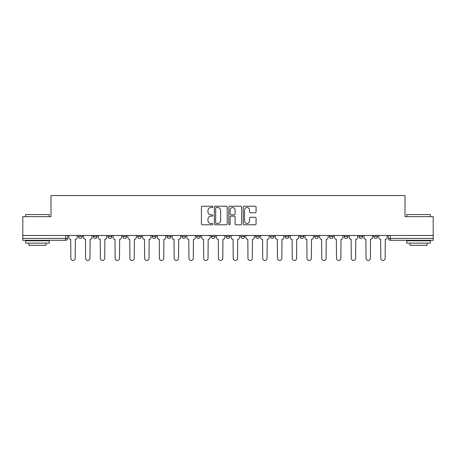 <?xml version="1.0" encoding="UTF-8"?>
<svg xmlns="http://www.w3.org/2000/svg" width="456" height="456" viewBox="0 0 456 456"><rect width="100%" height="100%" fill="white"/><g stroke="black" fill="none" stroke-linecap="round" stroke-linejoin="round"><path stroke-width="0.68" d="M212.861 206.876A0.65 0.65 0 0 0 212.211 206.226L202.344 206.226A0.929 0.929 0 0 0 201.421 207.155L201.421 223.867A0.929 0.929 0 0 0 202.344 224.797L212.211 224.797A0.65 0.65 0 0 0 212.861 224.147A0.65 0.65 0 0 0 212.211 223.497L210.934 223.497A2.97 2.97 0 0 1 207.964 220.527L207.964 219.131A2.97 2.97 0 0 1 210.934 216.161L212.211 216.161A0.65 0.65 0 0 0 212.861 215.511A0.65 0.65 0 0 0 212.211 214.861L210.934 214.861A2.97 2.97 0 0 1 207.964 211.892L207.964 210.495A2.97 2.97 0 0 1 210.934 207.526L212.211 207.526A0.65 0.65 0 0 0 212.861 206.876M226.108 235.473L226.108 236.516L229.892 236.516A1.892 1.892 0 0 1 228 238.408A1.892 1.892 0 0 1 226.108 236.516L226.108 235.473M211.35 235.473L211.35 236.516L215.135 236.516A1.892 1.892 0 0 1 213.243 238.408A1.892 1.892 0 0 1 211.35 236.516L211.35 235.473M137.558 236.516L137.558 235.473L137.558 236.516A1.892 1.892 0 0 0 139.451 238.408A1.892 1.892 0 0 1 137.558 236.516L141.343 236.516A1.892 1.892 0 0 1 139.451 238.408M108.038 235.473L108.038 236.516L111.823 236.516A1.892 1.892 0 0 1 109.93 238.408A1.892 1.892 0 0 1 108.038 236.516L108.038 235.473M93.28 236.516L93.28 235.473L93.28 236.516A1.892 1.892 0 0 0 95.173 238.408A1.892 1.892 0 0 1 93.28 236.516L97.065 236.516A1.892 1.892 0 0 1 95.173 238.408A1.892 1.892 0 0 0 97.065 236.516A1.892 1.892 0 0 1 95.173 238.408M78.523 236.516L78.523 235.473L78.523 236.516A1.892 1.892 0 0 0 80.416 238.408A1.892 1.892 0 0 1 78.523 236.516L82.308 236.516A1.892 1.892 0 0 1 80.416 238.408A1.892 1.892 0 0 0 82.308 236.516A1.892 1.892 0 0 1 80.416 238.408M255.138 212.775A0.929 0.929 0 0 0 256.067 211.846L256.067 207.155A0.929 0.929 0 0 0 255.138 206.226L244.182 206.226A0.929 0.929 0 0 0 243.253 207.155L243.253 223.867A0.929 0.929 0 0 0 244.182 224.797L255.138 224.797A0.929 0.929 0 0 0 256.067 223.867L256.067 218.207A0.929 0.929 0 0 0 255.138 217.278L250.447 217.278A0.929 0.929 0 0 0 249.523 218.207L249.523 221.012A2.485 2.485 0 0 1 247.038 223.497A2.485 2.485 0 0 1 244.553 221.012L244.553 210.011A2.485 2.485 0 0 1 247.038 207.526A2.485 2.485 0 0 1 249.523 210.011L249.523 211.846A0.929 0.929 0 0 0 250.447 212.775L255.138 212.775M22.8 235.473L22.8 216.646L50.992 216.646L50.992 195.55L405.008 195.55L405.008 216.646L433.2 216.646L433.2 235.473L22.8 235.473L22.8 238.408L67.551 238.408L67.551 235.473M227.185 207.155A0.929 0.929 0 0 0 226.261 206.226L215.3 206.226A0.929 0.929 0 0 0 214.371 207.155L214.371 223.867A0.929 0.929 0 0 0 215.3 224.797L226.261 224.797A0.929 0.929 0 0 0 227.185 223.867L227.185 207.155M229.738 206.226L240.7 206.226A0.929 0.929 0 0 1 241.629 207.155L241.629 223.867A0.929 0.929 0 0 1 240.7 224.797L236.008 224.797A0.929 0.929 0 0 1 235.079 223.867L235.079 217.09A0.929 0.929 0 0 0 234.15 216.161L231.044 216.161A0.929 0.929 0 0 0 230.115 217.09L230.115 224.147A0.65 0.65 0 0 1 229.465 224.797A0.65 0.65 0 0 1 228.815 224.147L228.815 207.155A0.929 0.929 0 0 1 229.738 206.226M388.449 235.473L388.449 238.408L433.2 238.408L433.2 240.301L390.342 240.301A1.892 1.892 0 0 1 388.449 238.408L388.449 235.473M433.2 235.473L433.2 238.408M65.658 235.473L65.658 240.301A1.892 1.892 0 0 0 67.551 238.408A1.892 1.892 0 0 1 65.658 240.301L22.8 240.301L22.8 238.408M377.477 235.473L377.477 236.516A1.892 1.892 0 0 1 375.584 238.408A1.892 1.892 0 0 1 373.692 236.516L377.477 236.516A1.892 1.892 0 0 1 375.584 238.408A1.892 1.892 0 0 0 377.477 236.516L377.477 235.473M373.692 235.473L373.692 236.516M362.719 235.473L362.719 236.516A1.892 1.892 0 0 1 360.827 238.408A1.892 1.892 0 0 1 358.935 236.516L362.719 236.516L362.719 235.473M358.935 235.473L358.935 236.516M347.962 235.473L347.962 236.516A1.892 1.892 0 0 1 346.07 238.408A1.892 1.892 0 0 1 344.177 236.516L347.962 236.516M344.177 235.473L344.177 236.516M333.199 235.473L333.199 236.516A1.892 1.892 0 0 1 331.307 238.408A1.892 1.892 0 0 1 329.42 236.516L333.199 236.516L333.199 235.473M329.42 235.473L329.42 236.516M318.442 235.473L318.442 236.516A1.892 1.892 0 0 1 316.549 238.408A1.892 1.892 0 0 1 314.657 236.516L318.442 236.516L318.442 235.473M314.657 235.473L314.657 236.516M303.685 235.473L303.685 236.516A1.892 1.892 0 0 1 301.792 238.408A1.892 1.892 0 0 1 299.9 236.516L303.685 236.516M299.9 235.473L299.9 236.516M288.927 235.473L288.927 236.516A1.892 1.892 0 0 1 287.035 238.408A1.892 1.892 0 0 1 285.142 236.516L288.927 236.516M285.142 235.473L285.142 236.516M274.17 235.473L274.17 236.516A1.892 1.892 0 0 1 272.278 238.408A1.892 1.892 0 0 1 270.385 236.516A1.892 1.892 0 0 0 272.278 238.408M270.385 235.473L270.385 236.516L274.17 236.516M259.407 235.473L259.407 236.516A1.892 1.892 0 0 1 257.515 238.408A1.892 1.892 0 0 1 255.622 236.516L259.407 236.516L259.407 235.473M255.622 235.473L255.622 236.516M244.65 235.473L244.65 236.516A1.892 1.892 0 0 1 242.757 238.408A1.892 1.892 0 0 1 240.865 236.516L244.65 236.516A1.892 1.892 0 0 1 242.757 238.408A1.892 1.892 0 0 0 244.65 236.516L244.65 235.473M240.865 235.473L240.865 236.516M229.892 235.473L229.892 236.516M215.135 235.473L215.135 236.516L215.135 235.473M200.378 235.473L200.378 236.516A1.892 1.892 0 0 1 198.485 238.408A1.892 1.892 0 0 1 196.593 236.516L200.378 236.516L200.378 235.473M196.593 235.473L196.593 236.516M185.615 235.473L185.615 236.516A1.892 1.892 0 0 1 183.722 238.408A1.892 1.892 0 0 1 181.83 236.516L185.615 236.516M181.83 235.473L181.83 236.516M170.857 235.473L170.857 236.516A1.892 1.892 0 0 1 168.965 238.408A1.892 1.892 0 0 1 167.073 236.516L170.857 236.516M167.073 235.473L167.073 236.516M156.1 235.473L156.1 236.516A1.892 1.892 0 0 1 154.208 238.408A1.892 1.892 0 0 1 152.315 236.516L156.1 236.516A1.892 1.892 0 0 1 154.208 238.408A1.892 1.892 0 0 0 156.1 236.516M152.315 235.473L152.315 236.516M141.343 235.473L141.343 236.516M126.58 235.473L126.58 236.516A1.892 1.892 0 0 1 124.693 238.408A1.892 1.892 0 0 1 122.801 236.516L126.58 236.516A1.892 1.892 0 0 1 124.693 238.408A1.892 1.892 0 0 0 126.58 236.516L126.58 235.473M122.801 235.473L122.801 236.516M111.823 235.473L111.823 236.516L111.823 235.473M97.065 235.473L97.065 236.516L97.065 235.473M82.308 235.473L82.308 236.516L82.308 235.473M216.321 207.526A0.65 0.65 0 0 0 215.671 208.175L215.671 222.847A0.65 0.65 0 0 0 216.321 223.497L217.672 223.497A2.97 2.97 0 0 0 220.641 220.527L220.641 210.495A2.97 2.97 0 0 0 217.672 207.526L216.321 207.526M235.079 210.056A2.485 2.485 0 0 0 232.594 207.571A2.485 2.485 0 0 0 230.115 210.056L230.115 213.932A0.929 0.929 0 0 0 231.044 214.861L234.15 214.861A0.929 0.929 0 0 0 235.079 213.932L235.079 210.056M68.828 237.462L68.828 235.473L68.828 237.462A1.892 1.892 0 0 0 70.72 239.354L70.862 258.273A2.177 2.177 0 0 0 73.034 260.45A2.177 2.177 0 0 0 75.211 258.273L75.354 239.354A1.892 1.892 0 0 0 77.246 237.462L77.246 235.473L77.246 237.462M70.72 239.354L70.862 258.273M75.211 258.273L75.354 239.354M83.585 237.462L83.585 235.473L83.585 237.462A1.892 1.892 0 0 0 85.477 239.354L85.62 258.273A2.177 2.177 0 0 0 87.791 260.45A2.177 2.177 0 0 0 89.969 258.273L90.111 239.354A1.892 1.892 0 0 0 92.004 237.462L92.004 235.473L92.004 237.462M98.342 237.462L98.342 235.473L98.342 237.462A1.892 1.892 0 0 0 100.234 239.354L100.377 258.273A2.177 2.177 0 0 0 102.554 260.45A2.177 2.177 0 0 0 104.726 258.273L104.869 239.354A1.892 1.892 0 0 0 106.761 237.462L106.761 235.473L106.761 237.462M113.099 237.462L113.099 235.473L113.099 237.462A1.892 1.892 0 0 0 114.992 239.354L115.134 258.273A2.177 2.177 0 0 0 117.312 260.45A2.177 2.177 0 0 0 119.489 258.273L119.632 239.354A1.892 1.892 0 0 0 121.524 237.462L121.524 235.473L121.524 237.462M85.477 239.354L85.62 258.273M89.969 258.273L90.111 239.354M100.234 239.354L100.377 258.273M104.726 258.273L104.869 239.354M114.992 239.354L115.134 258.273M119.489 258.273L119.632 239.354M25.639 214.565L49.288 214.565L25.639 214.565L25.639 216.646M49.288 243.139L25.639 243.139L25.639 240.774L49.288 240.774L49.288 243.139M45.976 243.139L45.976 245.311L28.95 245.311L28.95 243.139M406.712 214.565L430.361 214.565L406.712 214.565L406.712 216.646M430.361 243.139L406.712 243.139L406.712 240.774L430.361 240.774L430.361 243.139M427.05 243.139L427.05 245.311L410.024 245.311L410.024 243.139M127.862 237.462L127.862 235.473L127.862 237.462A1.892 1.892 0 0 0 129.749 239.354L129.892 258.273A2.177 2.177 0 0 0 132.069 260.45A2.177 2.177 0 0 0 134.246 258.273L134.389 239.354A1.892 1.892 0 0 0 136.281 237.462L136.281 235.473L136.281 237.462M142.62 237.462L142.62 235.473L142.62 237.462A1.892 1.892 0 0 0 144.512 239.354L144.655 258.273A2.177 2.177 0 0 0 146.826 260.45A2.177 2.177 0 0 0 149.004 258.273L149.146 239.354A1.892 1.892 0 0 0 151.039 237.462L151.039 235.473L151.039 237.462M129.749 239.354L129.892 258.273M134.246 258.273L134.389 239.354M144.512 239.354L144.655 258.273M149.004 258.273L149.146 239.354M157.377 237.462L157.377 235.473L157.377 237.462A1.892 1.892 0 0 0 159.269 239.354L159.412 258.273A2.177 2.177 0 0 0 161.589 260.45A2.177 2.177 0 0 0 163.761 258.273L163.903 239.354A1.892 1.892 0 0 0 165.796 237.462L165.796 235.473L165.796 237.462M172.134 237.462L172.134 235.473L172.134 237.462A1.892 1.892 0 0 0 174.027 239.354L174.169 258.273A2.177 2.177 0 0 0 176.347 260.45A2.177 2.177 0 0 0 178.524 258.273L178.661 239.354A1.892 1.892 0 0 0 180.553 237.462L180.553 235.473L180.553 237.462M186.892 237.462L186.892 235.473L186.892 237.462A1.892 1.892 0 0 0 188.784 239.354L188.926 258.273A2.177 2.177 0 0 0 191.104 260.45A2.177 2.177 0 0 0 193.281 258.273L193.424 239.354A1.892 1.892 0 0 0 195.316 237.462L195.316 235.473L195.316 237.462M201.655 237.462L201.655 235.473L201.655 237.462A1.892 1.892 0 0 0 203.547 239.354L203.684 258.273A2.177 2.177 0 0 0 205.861 260.45A2.177 2.177 0 0 0 208.039 258.273L208.181 239.354A1.892 1.892 0 0 0 210.073 237.462L210.073 235.473L210.073 237.462M216.412 237.462L216.412 235.473L216.412 237.462A1.892 1.892 0 0 0 218.304 239.354L218.447 258.273A2.177 2.177 0 0 0 220.618 260.45A2.177 2.177 0 0 0 222.796 258.273L222.938 239.354A1.892 1.892 0 0 0 224.831 237.462L224.831 235.473L224.831 237.462M231.169 237.462L231.169 235.473L231.169 237.462A1.892 1.892 0 0 0 233.062 239.354L233.204 258.273A2.177 2.177 0 0 0 235.381 260.45A2.177 2.177 0 0 0 237.553 258.273L237.696 239.354A1.892 1.892 0 0 0 239.588 237.462L239.588 235.473L239.588 237.462M245.926 237.462L245.926 235.473L245.926 237.462A1.892 1.892 0 0 0 247.819 239.354L247.961 258.273A2.177 2.177 0 0 0 250.139 260.45A2.177 2.177 0 0 0 252.316 258.273L252.453 239.354A1.892 1.892 0 0 0 254.345 237.462L254.345 235.473L254.345 237.462M260.684 237.462L260.684 235.473L260.684 237.462A1.892 1.892 0 0 0 262.576 239.354L262.719 258.273A2.177 2.177 0 0 0 264.896 260.45A2.177 2.177 0 0 0 267.073 258.273L267.216 239.354A1.892 1.892 0 0 0 269.108 237.462L269.108 235.473L269.108 237.462M159.269 239.354L159.412 258.273M163.761 258.273L163.903 239.354M174.027 239.354L174.169 258.273M178.524 258.273L178.661 239.354M188.784 239.354L188.926 258.273M193.281 258.273L193.424 239.354M203.547 239.354L203.684 258.273M208.039 258.273L208.181 239.354M218.304 239.354L218.447 258.273M222.796 258.273L222.938 239.354M233.062 239.354L233.204 258.273M237.553 258.273L237.696 239.354M247.819 239.354L247.961 258.273M252.316 258.273L252.453 239.354M262.576 239.354L262.719 258.273M267.073 258.273L267.216 239.354M275.447 237.462L275.447 235.473L275.447 237.462A1.892 1.892 0 0 0 277.339 239.354L277.476 258.273A2.177 2.177 0 0 0 279.653 260.45A2.177 2.177 0 0 0 281.831 258.273L281.973 239.354A1.892 1.892 0 0 0 283.866 237.462L283.866 235.473L283.866 237.462M290.204 237.462L290.204 235.473L290.204 237.462A1.892 1.892 0 0 0 292.096 239.354L292.239 258.273A2.177 2.177 0 0 0 294.411 260.45A2.177 2.177 0 0 0 296.588 258.273L296.731 239.354A1.892 1.892 0 0 0 298.623 237.462L298.623 235.473L298.623 237.462M304.961 237.462L304.961 235.473L304.961 237.462A1.892 1.892 0 0 0 306.854 239.354L306.996 258.273A2.177 2.177 0 0 0 309.174 260.45A2.177 2.177 0 0 0 311.345 258.273L311.488 239.354A1.892 1.892 0 0 0 313.38 237.462L313.38 235.473L313.38 237.462M319.719 237.462L319.719 235.473L319.719 237.462A1.892 1.892 0 0 0 321.611 239.354L321.754 258.273A2.177 2.177 0 0 0 323.931 260.45A2.177 2.177 0 0 0 326.108 258.273L326.251 239.354A1.892 1.892 0 0 0 328.138 237.462L328.138 235.473L328.138 237.462M334.476 237.462L334.476 235.473L334.476 237.462A1.892 1.892 0 0 0 336.368 239.354L336.511 258.273A2.177 2.177 0 0 0 338.688 260.45A2.177 2.177 0 0 0 340.866 258.273L341.008 239.354A1.892 1.892 0 0 0 342.901 237.462L342.901 235.473L342.901 237.462M349.239 237.462L349.239 235.473L349.239 237.462A1.892 1.892 0 0 0 351.131 239.354L351.274 258.273A2.177 2.177 0 0 0 353.446 260.45A2.177 2.177 0 0 0 355.623 258.273L355.765 239.354A1.892 1.892 0 0 0 357.658 237.462L357.658 235.473L357.658 237.462M277.339 239.354L277.476 258.273M281.831 258.273L281.973 239.354M292.096 239.354L292.239 258.273M296.588 258.273L296.731 239.354M306.854 239.354L306.996 258.273M311.345 258.273L311.488 239.354M321.611 239.354L321.754 258.273M326.108 258.273L326.251 239.354M336.368 239.354L336.511 258.273M340.866 258.273L341.008 239.354M351.131 239.354L351.274 258.273M355.623 258.273L355.765 239.354M363.996 237.462L363.996 235.473L363.996 237.462A1.892 1.892 0 0 0 365.889 239.354L366.031 258.273A2.177 2.177 0 0 0 368.209 260.45A2.177 2.177 0 0 0 370.38 258.273L370.523 239.354A1.892 1.892 0 0 0 372.415 237.462L372.415 235.473L372.415 237.462M365.889 239.354L366.031 258.273M370.38 258.273L370.523 239.354M378.754 237.462L378.754 235.473L378.754 237.462A1.892 1.892 0 0 0 380.646 239.354L380.788 258.273A2.177 2.177 0 0 0 382.966 260.45A2.177 2.177 0 0 0 385.138 258.273L385.28 239.354A1.892 1.892 0 0 0 387.172 237.462L387.172 235.473L387.172 237.462M380.646 239.354L380.788 258.273M385.138 258.273L385.28 239.354M390.342 235.473L390.342 240.301M49.288 216.646L49.288 214.565M43.896 240.774L43.896 240.301M31.031 240.774L31.031 240.301M430.361 216.646L430.361 214.565M424.969 240.774L424.969 240.301M412.104 240.774L412.104 240.301"/></g></svg>
